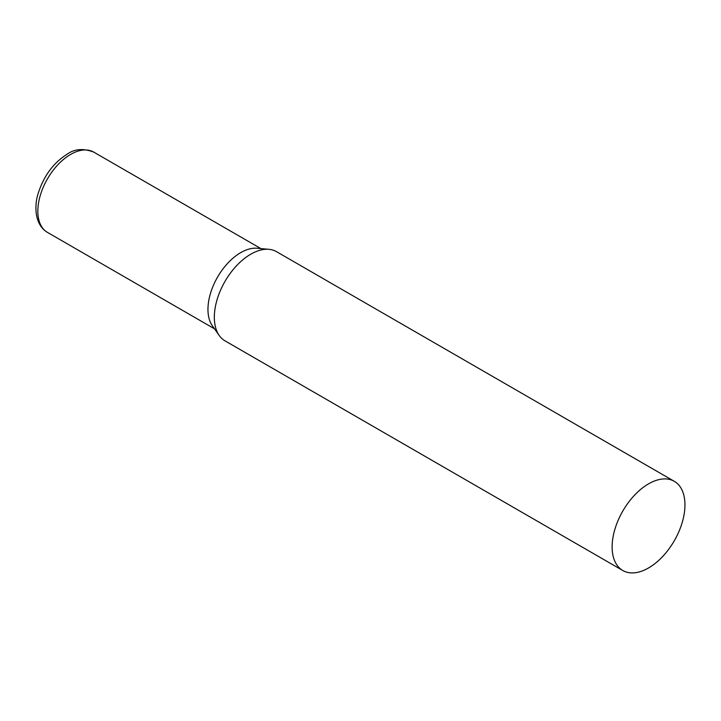 <?xml version="1.0" encoding="UTF-8"?>
<svg xmlns="http://www.w3.org/2000/svg" width="721" height="721" viewBox="0 0 721 721"><rect width="100%" height="100%" fill="white"/><g stroke="black" fill="none" stroke-linecap="round" stroke-linejoin="round"><path stroke-width="1.08" d="M674.288 481.313L276.494 251.656A51.497 29.732 120 0 0 269.005 249.331A51.497 29.732 120 0 0 232.568 270.321A51.497 29.732 120 0 0 214.335 317.267A51.497 29.732 120 0 0 219.247 335.517A51.497 29.732 120 0 0 225.006 340.844L622.791 570.509A51.497 29.732 120 0 0 662.473 556.711A51.497 29.732 120 0 0 684.95 504.889A51.497 29.732 120 0 0 674.288 481.313A51.497 29.732 120 0 0 634.606 495.111A51.497 29.732 120 0 0 612.129 546.933A51.497 29.732 120 0 0 622.791 570.509M269.005 249.331L257.154 248.249A46.333 26.749 120 0 0 240.733 252.629A46.333 26.749 120 0 0 207.963 309.381A46.333 26.749 120 0 0 212.38 325.802L219.247 335.517M47.442 232.378A46.333 26.749 -60 0 1 40.34 195.247A46.333 26.749 -60 0 1 70.613 154.42A46.333 26.749 -60 0 1 93.784 152.122C83.42 148.193 74.596 148.85 67.314 154.087C53.561 162.739 43.882 175.744 38.285 193.111C34.95 202.556 33.067 223.798 47.442 232.378L214.525 328.839M260.867 248.583L93.784 152.122"/></g></svg>
